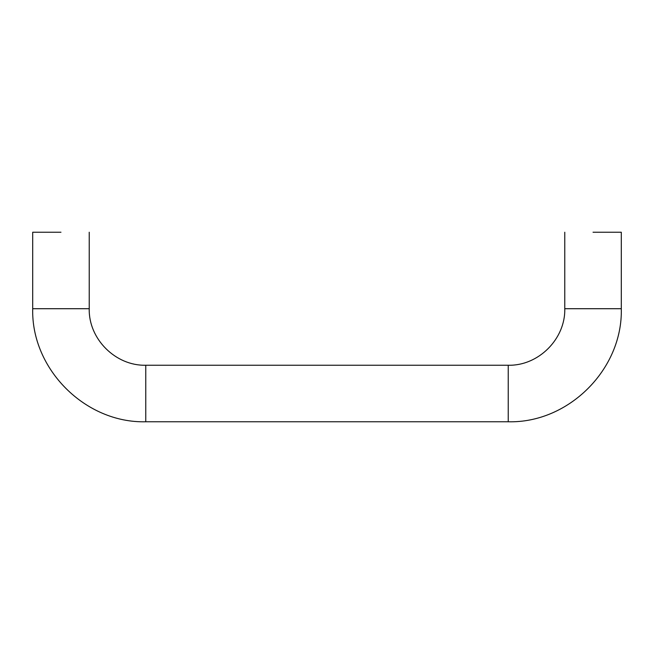 <?xml version="1.0" encoding="UTF-8"?>
<svg xmlns="http://www.w3.org/2000/svg" width="654" height="654" viewBox="0 0 654 654"><rect width="100%" height="100%" fill="white"/><g stroke="black" fill="none" stroke-linecap="round" stroke-linejoin="round"><path stroke-width="0.98" d="M593.031 232.227L621.3 232.227L621.3 308.713L564.77 308.713C565.538 338.919 538.446 366.019 508.232 365.243L508.232 421.773C568.653 423.326 622.845 369.126 621.3 308.713M60.969 232.227L32.7 232.227L32.7 308.713C31.155 369.126 85.347 423.326 145.768 421.773L145.768 365.243C115.554 366.019 88.462 338.919 89.23 308.713L32.7 308.713M564.77 232.227L564.77 308.713M508.232 421.773L145.768 421.773M508.232 365.243L145.768 365.243M89.23 308.713L89.23 232.227"/></g></svg>
